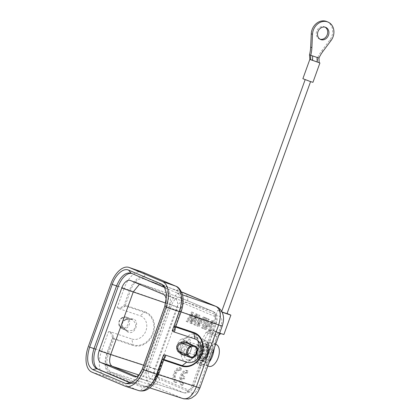 <?xml version="1.0" encoding="UTF-8"?>
<svg xmlns="http://www.w3.org/2000/svg" width="420" height="420" viewBox="0 0 420 420"><rect width="100%" height="100%" fill="white"/><g stroke="black" fill="none" stroke-linecap="round" stroke-linejoin="round"><path stroke-width="0.32" stroke-dasharray="2.1 1.58" d="M197.778 350.123A8.647 4.646 108.5 0 1 204.866 343.76A8.647 4.646 108.5 0 1 206.357 353.75A8.647 4.646 108.5 0 1 199.369 360.15A8.647 4.646 108.5 0 1 197.778 350.123M200.65 351.194A6.174 3.318 108.5 0 1 205.643 346.626A6.174 3.318 108.5 0 1 206.777 353.787A6.174 3.318 108.5 0 1 201.716 358.334A6.174 3.318 108.5 0 1 200.65 351.194M203.915 358.995A6.101 3.281 -71.5 0 0 205.254 358.948A6.101 3.281 -71.5 0 0 209.281 353.099A6.101 3.281 -71.5 0 0 207.79 347.419A6.101 3.281 -71.5 0 0 206.451 347.461A6.101 3.281 -71.5 0 0 202.823 351.929A6.101 3.281 -71.5 0 0 203.915 358.995L198.482 357.173A6.101 3.281 108.5 0 0 202.456 354.727A6.101 3.281 108.5 0 0 203.453 352.669A6.101 3.281 -71.5 0 0 202.487 345.649A6.101 3.281 -71.5 0 0 202.361 345.602A6.101 3.281 -71.5 0 0 202.325 345.587A6.101 3.281 -71.5 0 0 198.392 348.044A6.101 3.281 -71.5 0 0 197.395 350.107A6.101 3.281 108.5 0 0 198.356 357.126A6.101 3.281 108.5 0 0 198.45 357.163L201.716 358.334M202.928 361.337A8.647 4.646 108.5 0 1 201.506 351.561A8.647 4.646 108.5 0 1 208.598 345.009A8.647 4.646 108.5 0 1 208.777 345.077A8.647 4.646 108.5 0 1 210.2 354.853A8.647 4.646 108.5 0 1 203.107 361.405A8.647 4.646 108.5 0 1 202.928 361.337M206.64 344.363A8.647 4.646 -71.5 0 0 206.462 344.295A8.647 4.646 -71.5 0 0 199.364 350.842A8.647 4.646 -71.5 0 0 200.786 360.617A8.647 4.646 -71.5 0 0 200.965 360.685A8.647 4.646 -71.5 0 0 208.063 354.133A8.647 4.646 -71.5 0 0 206.64 344.363M219.655 333.186L218.521 332.792L214.604 335.911L211.297 351.944A13.377 7.192 108.5 0 1 199.463 365.174A13.377 7.192 108.5 0 1 199.185 365.069A13.377 7.192 108.5 0 1 198.471 346.521L206.062 332.299L216.746 336.625L219.035 334.903M214.505 347.482L216.746 336.625L211.218 334.288L216.3 331.674L215.387 331.411L212.993 333.375M218.521 332.792L210.74 329.737L213.848 330.64L208.199 333.013L200.613 347.24A13.377 7.192 -71.5 0 0 201.322 365.788A13.377 7.192 -71.5 0 0 201.6 365.894A13.377 7.192 -71.5 0 0 209.276 362.003M212.053 330.057L206.062 332.299L211.218 334.288M209.753 342.368A11.529 6.195 108.5 0 1 211.654 355.404A11.529 6.195 108.5 0 1 202.188 364.135A11.529 6.195 108.5 0 1 201.952 364.046A11.529 6.195 108.5 0 1 200.051 351.01A11.529 6.195 108.5 0 1 209.517 342.279A11.529 6.195 108.5 0 1 209.753 342.368M223.907 334.478L213.848 330.64L218.342 332.54L213.728 335.354M218.342 332.54L220.794 333.575M222.154 312.228L217.707 310.385L210.74 329.737L209.139 331.144M217.707 310.385L227.078 313.519M222.043 312.002L227 313.73M306.485 79.9L310.627 81.48L306.485 79.9M312.947 82.32L302.878 78.692M309.844 59.341L319.158 62.585M318.959 58.055L309.508 54.779M326.792 21.557A12.348 10.405 -67.1 0 1 329.831 40.016L321.736 50.846A32.933 27.746 -67.1 0 0 317.73 57.535L317.32 61.855M312.58 60.38L312.17 60.176L312.58 60.265M320.05 39.212A6.589 5.549 -67.1 0 1 319.751 39.123A6.589 5.549 -67.1 0 1 319.415 38.997A6.589 5.549 -67.1 0 1 316.79 30.97A6.589 5.549 -67.1 0 1 324.214 26.738A6.589 5.549 -67.1 0 1 324.55 26.864A6.589 5.549 -67.1 0 1 325.143 27.169M321.736 50.846L322.969 51.355M216.095 344.484A11.529 6.195 -71.5 0 0 206.635 353.22A11.529 6.195 -71.5 0 0 208.53 366.251A11.529 6.195 -71.5 0 0 208.772 366.34M207.512 354.748L207.659 354.302A11.272 6.058 -71.5 0 0 207.758 354.034A11.272 6.058 -71.5 0 0 207.827 353.834A11.272 6.058 -71.5 0 0 205.758 341.292A11.272 6.058 -71.5 0 0 196.476 349.577L195.442 353.834L195.447 357.866L196.187 360.413L197.479 362.087L198.46 362.612L201.096 362.502L203.516 360.927L206.073 357.704L207.512 354.748M182.474 345.135L182.6 344.773A14.374 7.728 108.5 0 1 194.502 334.252A14.374 7.728 108.5 0 1 196.985 350.459L196.854 350.831A14.374 7.728 108.5 0 1 184.947 361.352A14.374 7.728 108.5 0 1 182.474 345.135M176.101 382.683L175.114 382.352A7.718 4.147 108.5 0 0 175.387 382.426L176.185 380.205A5.392 2.898 -71.5 0 1 175.87 380.137A5.392 2.898 -71.5 0 1 174.909 373.894A5.392 2.898 -71.5 0 1 179.298 369.915A5.392 2.898 -71.5 0 1 179.791 370.183L180.584 367.994L181.571 368.324A7.718 4.147 -71.5 0 0 181.004 368.046A7.718 4.147 -71.5 0 0 174.725 373.742A7.718 4.147 -71.5 0 0 176.101 382.683A7.718 4.147 -71.5 0 0 176.374 382.756L177.172 380.536L176.185 380.205M175.114 382.352A7.718 4.147 108.5 0 1 173.733 373.411A7.718 4.147 108.5 0 1 180.017 367.715A7.718 4.147 108.5 0 1 180.584 367.994M181.865 375.569L182.852 375.9A5.392 2.898 108.5 0 1 186.784 372.976A5.392 2.898 108.5 0 1 187.283 373.249L186.296 372.918A5.392 2.898 -71.5 0 0 185.797 372.645A5.392 2.898 -71.5 0 0 181.865 375.569L185.078 376.84L184.285 379.04L182.065 378.094A5.392 2.898 108.5 0 0 183.362 383.203L182.375 382.872A5.392 2.898 -71.5 0 0 182.69 382.94L183.677 383.271L182.879 385.487L181.892 385.156L182.69 382.94M182.375 382.872A5.392 2.898 -71.5 0 1 181.078 377.764L183.298 378.709L184.091 376.509M181.892 385.156A7.718 4.147 108.5 0 1 181.613 385.082A7.718 4.147 108.5 0 1 180.238 376.147A7.718 4.147 108.5 0 1 186.522 370.445A7.718 4.147 108.5 0 1 187.084 370.729L188.071 371.06L187.283 373.249M186.296 372.918L187.084 370.729M202.382 328.235L206.041 318.077L205.16 317.704L201.5 327.868L202.382 328.235L203.369 328.566L207.029 318.407L206.041 318.077M197.941 326.356L196.991 325.957L197.941 326.356L204.309 317.347L203.311 316.921L201.427 319.673L198.655 318.502L199.033 315.116L198.103 314.722L200.02 315.446L199.033 315.116M196.991 325.957L198.103 314.722M191.126 315.572A129.906 69.846 108.5 0 1 191.504 313.567A33.941 18.249 108.5 0 1 190.475 315.53L187.068 321.762L186.165 321.379L191.583 311.966L192.481 312.344A1550.194 833.459 -71.5 0 0 191.1 320.681A21.871 11.76 108.5 0 1 190.869 321.941A3178.413 1708.87 108.5 0 1 195.689 313.698L196.534 314.06L194.696 324.991L193.814 324.613A1073.467 577.148 -71.5 0 0 195.127 317.646A45.78 24.612 108.5 0 1 195.589 315.305A24.969 13.424 108.5 0 1 193.778 318.67L190.979 323.416L189.919 322.969L191.126 315.572L192.113 315.903L190.906 323.3L189.919 322.969M205.543 327.07L208.42 319.084L207.58 318.728L203.921 328.886L204.823 329.269L211.176 322.765L208.304 330.74L209.15 331.096L212.809 320.938L211.906 320.555L205.543 327.07L206.535 327.401L209.407 319.415L208.42 319.084M158.372 370.204A8.232 0.289 19.8 0 0 147.761 366.293L170.042 304.395A8.232 0.289 -160.2 0 1 180.653 308.306C182.495 303.938 184.674 302.032 187.184 302.594L219.849 316.407C222.049 317.84 222.458 320.843 221.083 325.4L198.797 387.298C196.959 391.666 194.78 393.572 192.271 393.01L159.605 379.202C157.405 377.764 156.996 374.766 158.372 370.204L180.653 308.306M183.808 292.803A8.232 6.935 -67.1 0 1 187.184 302.594M216.605 306.673A8.232 6.935 -67.1 0 1 219.849 316.407M222.248 325.983A8.232 0.289 19.8 0 0 221.083 325.4M199.962 387.881A8.232 0.289 19.8 0 0 198.797 387.298M183.818 398.837L182.957 398.564A8.232 6.935 112.9 0 0 192.271 393.01M143.194 386.573C148.601 387.791 153.3 383.681 157.285 374.241L157.169 374.183C155.463 378.913 152.985 382.499 149.725 384.946C147.913 386.211 146.171 386.615 144.496 386.153L111.038 372.026L150.292 384.757C145.803 381.822 144.958 375.664 147.761 366.293L108.507 353.561C105.683 362.922 106.528 369.08 111.038 372.026A0.824 0.693 112.9 0 0 110.108 372.582L143.194 386.573A0.824 0.693 -67.1 0 1 144.128 386.017L182.957 398.564L150.292 384.757A8.232 6.935 112.9 0 0 159.605 379.202M125.344 305.24L125.491 305.939L144.648 312.365A17.252 14.611 -67 0 1 152.67 333.239A17.252 14.611 -67 0 1 132.967 344.804L131.833 339.014A12.348 10.463 113 0 0 145.934 330.729A12.348 10.463 113 0 0 140.201 315.788L144.995 311.834L125.344 305.24L130.426 290.64C134.18 281.51 138.647 277.604 143.829 278.911L181.451 291.963M164.367 358.25L163.396 359.042L157.836 374.477C153.62 384.489 148.617 388.862 142.826 387.608L109.736 373.616C105.079 370.876 103.924 364.633 106.27 354.889L112.45 337.502C111.636 334.136 110.339 332.173 108.565 331.601L110.024 331.69L131.833 339.014M163.921 359.489L163.118 359.221L163.994 358.559L162.519 359.704A0.824 0.546 -127.1 0 1 162.682 359.268A0.824 0.546 -127.1 0 1 162.855 359.195A0.824 0.546 -127.1 0 1 163.118 359.221A0.824 0.446 -71.5 0 0 162.766 359.751L157.526 374.288C153.757 383.26 149.289 387.167 144.128 386.017M110.891 283.873L124.168 288.283L117.185 307.666L118.393 308.474L140.201 315.788M131.539 318.775L126.373 318.922C122.598 319.053 120.099 325.846 123.008 328.277L126.966 331.485C134.883 337.428 141.614 318.875 131.539 318.775L131.04 319.41L125.984 319.562L122.96 321.851C122.609 323.584 121.049 323.536 123.181 327.516L127.901 331.133L133.177 330.146C135.166 328.325 135.965 326.104 135.571 323.484L132.71 319.762L125.066 316.885L122.393 317.441L125.984 319.562L126.373 318.922M117.185 307.666C118.97 308.275 121.212 307.613 123.911 305.681L124.619 306.6C122.262 308.06 120.188 308.684 118.393 308.474M142.212 271.997A22.087 11.876 -71.5 0 0 124.173 288.283L129.47 290.241C133.686 280.235 138.689 275.856 144.475 277.111L177.571 291.107C182.228 293.843 183.383 300.085 181.036 309.834L174.851 327.217L175.103 328.424M174.452 325.258L175.03 327.915L174.452 325.258L179.456 311.367C182.401 301.901 181.555 295.743 176.92 292.908L143.829 278.911L181.456 291.974M144.995 311.834A17.876 15.141 -67 0 1 153.316 333.464A17.876 15.141 -67 0 1 132.898 345.45L113.741 339.024A0.824 0.436 -71.4 0 0 113.815 338.373A0.824 0.509 168.5 0 0 112.681 338.63L113.741 339.024L108.507 353.561L107.447 353.173L112.681 338.63L112.45 337.502A0.824 0.509 -11.5 0 1 113.584 337.244C112.796 334.546 111.61 332.693 110.024 331.69M174.379 326.009L175.812 326.45M174.851 327.217L174.662 329.637L174.379 326.02M190.47 344.185L191.583 348.238L190.334 352.249L185.682 355.567M131.749 273.436A17.441 9.377 108.5 0 1 132.468 273.63A17.441 9.377 108.5 0 1 132.778 273.751L131.14 273.179M131.024 383.056L131.486 383.25A17.441 9.377 108.5 0 0 131.901 383.402A17.441 9.377 108.5 0 0 146.044 370.508L168.625 307.797A17.441 9.377 108.5 0 0 165.874 287.742L132.778 273.751M140.894 372.362A10.29 5.534 -71.5 0 0 142.501 369.007L165.076 306.301A10.29 5.534 -71.5 0 0 166.084 301.844M165.218 287.721L166.462 288.902L168.803 296.704L166.987 307.251L164.734 306.59M146.044 370.508L144.412 369.962L166.987 307.251L168.625 307.802M142.159 369.301L144.412 369.962L139.545 378.609L133.387 382.925L131.686 383.114M139.44 284.314L141.661 284.251L130.142 280.392M214.699 316.397A4.116 3.47 112.9 0 0 213.066 311.53A4.116 3.47 112.9 0 0 213.008 311.504A4.116 3.47 112.9 0 0 212.83 311.435L180.149 297.617A4.116 3.47 -67.1 0 1 180.269 297.665A4.116 3.47 -67.1 0 1 180.327 297.685A4.116 3.47 -67.1 0 1 182.018 302.584L214.699 316.397C216.436 317.531 216.757 319.893 215.67 323.5L193.379 385.423C191.924 388.873 190.208 390.38 188.223 389.933L155.542 376.115C153.804 374.987 153.478 372.619 154.565 369.017L176.862 307.094L171.554 305.135C173.99 299.392 176.852 296.887 180.149 297.617L130.358 280.471M180.149 297.617L141.876 284.335L174.972 298.326C177.865 300.211 178.406 304.154 176.594 310.159L165.076 306.301M215.67 323.5L176.594 310.159L154.019 372.871C151.599 378.62 148.733 381.124 145.425 380.389L136.348 376.546M134.122 376.609L145.64 380.468L134.342 376.672M193.379 385.423L193.956 385.718L216.253 323.794C217.098 320.812 217.361 318.707 217.04 317.462C216.689 314.68 215.36 312.706 213.066 311.53M145.672 380.478L183.745 392.784C186.191 393.209 187.945 392.994 189.011 392.133C190.428 391.786 192.082 389.644 193.956 385.718L192.155 385.193C189.751 390.947 186.89 393.451 183.566 392.711L145.425 380.389M188.223 389.933A4.116 3.47 -67.1 0 1 183.566 392.711L183.745 392.784M155.542 376.115A4.116 3.47 -67.1 0 1 150.885 378.893L183.566 392.711M154.571 369.017L143.624 365.232M189.599 348.149A9.025 4.851 -71.5 0 0 186.091 337.738A9.025 4.851 -71.5 0 0 180.642 344.363A9.025 4.851 -71.5 0 0 180.758 353.645A9.025 4.851 -71.5 0 0 189.599 348.149M177.791 343.55A5.812 3.124 108.5 0 1 181.303 339.276A5.812 3.124 108.5 0 1 183.561 345.991A5.812 3.124 108.5 0 1 177.865 349.529A5.812 3.124 108.5 0 1 177.791 343.55M164.74 357.2L163.396 359.042M188.359 343.292L191.179 346.994C191.552 349.608 190.754 351.829 188.78 353.651L183.556 354.669M126.73 317.231A6.174 5.203 112.9 0 1 129.565 320.943A6.174 5.203 112.9 0 1 127.171 327.605A6.174 5.203 112.9 0 1 121.921 328.608A6.174 5.203 112.9 0 1 121.889 328.598A6.174 5.203 112.9 0 1 121.028 328.099L119.238 325.988L123.133 327.479L127.003 330.624L121.028 328.099L119.291 326.056C118.104 322.329 119.138 319.457 122.393 317.441L125.066 316.885A6.174 5.203 112.9 0 1 126.714 317.226A6.174 5.203 112.9 0 1 126.73 317.231L132.71 319.762M122.393 317.441L122.252 318.019C119.527 319.73 118.629 322.208 119.569 325.463L121.06 327.238C127.118 331.742 132.211 317.604 124.556 317.515L125.066 316.885M123.176 327.516L123.133 327.479C121.333 323.993 122.283 321.353 125.984 319.562M123.133 327.479L123.008 328.277M175.387 382.426L176.374 382.756M177.172 380.536A5.392 2.898 108.5 0 1 176.857 380.468A5.392 2.898 108.5 0 1 175.896 374.225A5.392 2.898 108.5 0 1 180.285 370.246A5.392 2.898 108.5 0 1 180.779 370.514L179.791 370.183M181.571 368.324L180.779 370.514M188.071 371.06A7.718 4.147 -71.5 0 0 187.509 370.776A7.718 4.147 -71.5 0 0 181.225 376.478A7.718 4.147 -71.5 0 0 182.6 385.413A7.718 4.147 -71.5 0 0 182.879 385.487M182.852 375.9L185.078 376.84M183.677 383.271A5.392 2.898 108.5 0 1 183.362 383.203M183.298 378.709L184.285 379.04M181.078 377.764L182.065 378.094M207.029 318.407L205.16 317.704M206.147 318.034L202.493 328.199L201.5 327.868M202.493 328.199L203.369 328.566M198.928 326.692L205.296 317.678L204.309 317.347M205.296 317.678L203.311 316.921M204.298 317.252L202.414 320.003L201.427 319.673M202.414 320.003L198.655 318.502M199.642 318.832L200.02 315.446M199.091 315.053L197.978 326.288M201.752 320.985L200.046 323.505A26.896 14.459 -71.5 0 0 198.817 325.406A11.802 6.347 -71.5 0 0 199.154 323.321L199.5 320.03L201.752 320.985L198.513 319.699L198.166 322.991A11.802 6.347 108.5 0 1 197.831 325.075A26.896 14.459 108.5 0 1 199.059 323.174L200.765 320.654M200.046 323.505L199.059 323.174M198.817 325.406L197.831 325.075M198.513 319.699L199.5 320.03M190.906 323.3L191.966 323.746L194.765 319A24.969 13.424 -71.5 0 0 196.576 315.63A45.78 24.612 -71.5 0 0 196.114 317.977A1073.467 577.148 108.5 0 1 194.801 324.944L195.683 325.322L197.526 314.391L196.675 314.029A3178.413 1708.87 -71.5 0 0 191.851 322.282A21.871 11.76 -71.5 0 0 192.087 321.011A1550.194 833.459 108.5 0 1 193.468 312.674L192.57 312.296L187.152 321.715L188.055 322.093L191.462 315.861A33.941 18.249 -71.5 0 0 192.491 313.897L191.504 313.567M192.491 313.897A129.906 69.846 -71.5 0 0 192.113 315.903M191.966 323.746L190.979 323.416M196.576 315.63L195.589 315.305M194.801 324.944L193.814 324.613M195.683 325.322L194.696 324.991M197.526 314.391L196.534 314.06M196.675 314.029L195.689 313.698M191.851 322.282L190.869 321.941M193.468 312.674A1467.333 51.014 19.8 0 0 192.974 312.512A1467.333 51.014 19.8 0 0 192.481 312.344M192.57 312.296L191.583 311.966M187.152 321.715L186.165 321.379M188.055 322.093L187.068 321.762M209.407 319.415L207.58 318.728M208.567 319.058L204.908 329.217L203.921 328.886M204.908 329.217L205.81 329.6L204.823 329.269M205.81 329.6L212.163 323.096L211.176 322.765M212.163 323.096L209.291 331.07L208.304 330.74M209.291 331.07L210.137 331.427L209.15 331.096M210.137 331.427L213.796 321.269L212.809 320.938M213.796 321.269L211.906 320.555M212.893 320.885L206.535 327.401M186.622 346.994A5.35 2.877 -71.5 0 0 185.777 340.841A5.35 2.877 -71.5 0 0 185.666 340.798A5.35 2.877 -71.5 0 0 181.314 344.747A5.35 2.877 -71.5 0 0 182.154 350.905A5.35 2.877 -71.5 0 0 182.264 350.947A5.35 2.877 -71.5 0 0 186.622 346.994M202.235 346.353A5.35 2.877 108.5 0 1 203.081 352.511A5.35 2.877 108.5 0 1 198.723 356.459A5.35 2.877 108.5 0 1 198.613 356.417A5.35 2.877 108.5 0 1 197.768 350.264A5.35 2.877 108.5 0 1 202.125 346.311A5.35 2.877 108.5 0 1 202.235 346.353M204.866 343.76L205.212 343.885C211.922 345.707 206.178 362.849 199.726 360.26A8.636 4.646 -71.5 0 1 199.652 360.239A8.636 4.646 -71.5 0 1 198.135 350.243A8.636 4.646 108.5 0 1 205.107 343.849A8.636 4.646 108.5 0 1 205.186 343.875A8.636 4.646 108.5 0 1 205.212 343.885A8.636 4.646 108.5 0 1 206.708 353.871A8.636 4.646 -71.5 0 1 199.726 360.26L199.369 360.15M205.952 345.87A6.993 3.759 -71.5 0 0 205.884 345.844A6.993 3.759 -71.5 0 0 200.183 351.204A6.993 3.759 -71.5 0 0 201.348 359.063A6.993 3.759 -71.5 0 0 201.474 359.111A6.993 3.759 -71.5 0 0 207.223 353.84A6.993 3.759 -71.5 0 0 206.084 345.917A6.993 3.759 -71.5 0 0 205.952 345.87M211.297 351.944L212.725 352.427M198.471 346.521L200.613 347.24M331.055 40.53L329.831 40.016M207.422 354.26A12.096 6.505 -71.5 0 0 207.527 353.971A12.096 6.505 -71.5 0 0 205.333 340.279A12.096 6.505 -71.5 0 0 195.421 349.183A12.096 6.505 -71.5 0 0 195.316 349.471A12.096 6.505 -71.5 0 0 197.647 363.211A12.096 6.505 -71.5 0 0 207.422 354.26M197.558 350.632A12.317 6.62 -71.5 0 0 195.326 336.693L195.326 336.693A12.317 6.62 -71.5 0 0 185.231 345.76A12.317 6.62 -71.5 0 0 185.131 346.054A12.317 6.62 -71.5 0 0 187.499 360.045L187.499 360.045A12.317 6.62 -71.5 0 0 197.453 350.926A12.317 6.62 -71.5 0 0 197.558 350.632M130.426 290.64L170.042 304.395C173.849 295.428 178.316 291.522 183.446 292.667M110.108 372.582C105.352 369.495 104.465 363.022 107.447 353.173M157.285 374.241L162.403 359.646L163.711 360.066M157.836 374.477L158.403 374.766M139.046 390.679L138.668 390.569A22.087 11.876 108.5 0 1 138.169 390.385A4.116 3.47 112.9 0 0 142.826 387.608M124.929 386.096L138.169 390.385L105.079 376.394A4.116 3.47 112.9 0 0 109.736 373.616M91.838 372.104L105.079 376.394A22.087 11.876 108.5 0 1 101.598 350.989L106.895 352.947M88.331 346.526L101.593 350.989L108.565 331.601M129.47 290.241L123.911 305.681L125.428 304.531M125.491 305.939L124.619 306.6M113.584 337.244L113.815 338.373L132.967 344.804L132.898 345.45M182.443 294.819L176.92 292.908M179.456 311.367L181.036 311.918M158.482 374.598L157.169 374.183L162.403 359.646A0.824 0.824 0 0 1 162.682 359.268L164.75 357.184M174.799 326.781L175.597 327.049M142.79 272.218A4.116 3.47 -67.1 0 1 144.475 277.111M175.896 286.214A4.116 3.47 -67.1 0 1 177.571 291.107M180.983 312.06L180.411 311.771M165.874 287.742L164.236 287.17M131.486 383.25L130.673 382.988M142.501 369.007L192.155 385.193L214.452 323.269C216.279 317.268 215.738 313.325 212.83 311.435L163.453 294.462M138.805 374.976L150.885 378.893C148.008 377.013 147.467 373.07 149.263 367.059L171.554 305.135L165.79 303.135M176.862 307.094C178.311 303.639 180.033 302.137 182.018 302.584M195.473 346.51A6.174 5.203 -67.1 0 1 197.185 349.534A6.174 5.203 112.9 0 1 194.785 356.192A6.174 5.203 112.9 0 1 190.911 357.53M131.04 319.41L126.068 319.568M120.981 328.072L121.895 328.587M121.028 328.099L121.06 327.238M119.291 326.056L119.569 325.463M124.556 317.515L122.252 318.019M127.003 330.624L126.966 331.485M199.154 323.321L198.166 322.991M190.475 315.53L191.462 315.861M194.765 319L193.778 318.67M196.114 317.977L195.127 317.646M192.087 321.011L191.1 320.681M202.325 345.587L205.643 346.626M207.79 347.419L202.361 345.602M208.598 345.009L206.462 344.295M203.107 361.405L200.965 360.685M201.6 365.894L199.463 365.174M214.609 335.911L216.783 334.178M221.718 311.399L221.582 311.776M312.606 58.144L312.17 60.176M319.415 38.997L320.644 39.517M324.55 26.864L325.773 27.384M207.832 366.025L202.188 364.135M215.644 344.332L209.517 342.279M207.879 354.081C205.144 360.827 201.731 363.872 197.647 363.211L187.499 360.045L190.491 359.347C193.3 357.257 195.363 354.26 196.681 350.354C198.707 343.943 197.804 340.111 197.305 339.087L195.326 336.693L205.333 340.279C209.066 342.295 209.916 346.894 207.879 354.081M183.267 292.598L183.666 292.745M142.238 272.008L142.774 272.213M132.468 273.63L130.83 273.063M166.462 288.902L164.147 286.036M133.387 382.925L129.811 383.817M131.901 383.402L130.273 382.877M180.327 297.685L213.008 311.504M181.303 339.276L186.091 337.738M177.865 349.529L180.758 353.645M149.698 387.839L144.506 386.159M188.354 343.292C191.683 345.713 191.436 347.067 190.78 350.469C189.546 353.881 187.136 355.278 183.54 354.659M121.921 328.608L127.901 331.133M124.982 316.864L126.714 317.237M119.238 325.988C118.067 322.413 119.091 319.568 122.299 317.452M127.885 331.123L127.045 330.65M131.124 319.426L132.704 319.762M180.285 370.246L179.298 369.915M176.857 380.468L175.87 380.137M181.004 368.046L180.017 367.715M186.784 372.976L185.797 372.645M187.509 370.776L186.522 370.445M182.6 385.413L181.613 385.082M185.666 340.798L202.125 346.311M182.264 350.947L198.723 356.459"/><path stroke-width="0.63" d="M209.276 362.003A13.377 7.192 -71.5 0 0 213.439 352.663L214.505 347.482M219.035 334.903L220.794 333.575L219.655 333.186M227.078 313.519L230.874 315.126L222.154 312.228M220.794 333.575L223.907 334.478L230.874 315.126M312.58 60.38L310.606 59.719L310.737 55.298L312.632 55.934L312.58 60.38L319.919 62.963L309.85 59.351L302.878 78.692L310.569 81.627L227 313.73L222.043 312.002M310.569 81.627L312.947 82.32L319.919 62.963M309.834 59.115L309.508 54.779L310.737 55.298A32.933 27.746 112.9 0 0 311.887 47.654L310.663 47.124A32.933 27.746 -67.1 0 1 309.508 54.779M317.184 61.924L317.058 57.419L318.959 58.055L319.158 62.585M312.632 55.934L317.058 57.419M311.272 33.794A12.348 10.405 -67.1 0 1 326.792 21.557L328.02 22.076A12.348 10.405 112.9 0 0 312.501 34.314L311.272 33.794L310.663 47.124M325.143 27.169A6.589 5.549 -67.1 0 1 327.091 35.091A6.589 5.549 -67.1 0 1 320.05 39.212M328.02 22.076A12.348 10.405 112.9 0 1 331.055 40.53L322.969 51.355A32.933 27.746 112.9 0 0 318.959 58.055M311.887 47.654L312.501 34.314M325.437 27.258A6.589 5.549 112.9 0 0 318.019 31.484A6.589 5.549 112.9 0 0 320.644 39.517A6.589 5.549 112.9 0 0 320.98 39.643A6.589 5.549 112.9 0 0 328.398 35.416A6.589 5.549 112.9 0 0 325.773 27.384A6.589 5.549 112.9 0 0 325.437 27.258M207.832 366.025L208.772 366.34A11.529 6.195 -71.5 0 0 218.232 357.609A11.529 6.195 -71.5 0 0 216.337 344.573A11.529 6.195 -71.5 0 0 216.095 344.484L215.644 344.332M181.451 291.963L183.446 292.667A8.232 6.935 -67.1 0 1 183.666 292.745A8.232 6.935 -67.1 0 1 183.808 292.803L216.473 306.616A8.232 6.935 -67.1 0 1 216.605 306.673C219.334 307.991 221.277 310.049 222.427 312.853C223.65 316.202 224.254 319.452 222.248 325.983L199.962 387.881L197.468 392.747L195.463 395.189L191.63 397.987L188.58 399L183.818 398.837M181.456 291.974L216.111 306.474A8.232 6.935 -67.1 0 1 216.473 306.616M182.443 294.819L216.111 306.474C220.658 309.43 221.503 315.583 218.642 324.938A8.232 0.289 19.8 0 0 222.248 325.983M181.036 311.918L218.642 324.938L196.361 386.836A8.232 0.289 19.8 0 0 199.962 387.881M142.238 272.008L142.774 272.213A4.116 3.47 -67.1 0 0 142.606 272.149L175.702 286.141A4.116 3.47 -67.1 0 1 175.88 286.209A4.116 3.47 -67.1 0 1 175.896 286.214C178.169 286.86 180.212 289.249 182.018 293.381C183.472 296.741 183.687 305.025 180.983 312.065L174.667 329.637L172.21 330.929L179.188 311.546L166.063 307.167L143.498 369.836A22.229 11.949 108.5 0 1 125.454 386.295A22.229 11.949 108.5 0 1 124.929 386.096L91.838 372.104A22.229 11.949 108.5 0 1 88.337 346.526L110.891 283.873A22.229 11.949 108.5 0 1 129.066 267.44A22.229 11.949 108.5 0 1 129.465 267.593L142.606 272.149A22.087 11.876 -71.5 0 0 142.238 272.008A22.087 11.876 -71.5 0 0 142.212 271.997L129.066 267.44M175.03 327.915C175.345 330.32 174.799 331.59 173.402 331.732L194.975 338.951L193.814 332.477L175.812 326.45M172.21 330.929L173.402 331.732M157.836 374.477L156.613 374.252L163.595 354.869L165.044 354.953L186.622 362.177L181.708 366.088A17.876 14.973 112.9 0 0 201.973 354.039A17.876 14.973 112.9 0 0 193.814 332.477M194.975 338.951A12.348 10.348 -67.1 0 1 200.608 353.845A12.348 10.348 -67.1 0 1 186.622 362.177M189.509 357.184A6.174 5.203 112.9 0 0 189.535 357.194L183.556 354.669L188.643 356.685A6.174 5.203 112.9 0 0 189.509 357.184C196.807 360.234 200.051 347.014 194.329 345.823A6.174 5.203 -67.1 0 0 192.68 345.471L192.99 346.447C200.645 346.537 195.552 360.675 189.494 356.171L188.643 356.685L187.016 354.69L188.003 354.396C187.189 350.784 188.081 348.306 190.685 346.952L190.118 346.075L192.68 345.471L186.706 342.946L181.65 343.098C177.797 344.689 176.846 347.33 178.799 351.015L187.016 354.69C185.939 351.194 186.974 348.327 190.118 346.075L181.65 343.098L181.272 342.137L186.391 341.964L190.47 344.185M185.682 355.567L181.818 354.68L177.907 351.488L178.799 351.015L182.668 354.16L181.818 354.68M181.272 342.137L179.45 342.825L177.755 344.531C176.253 346.28 176.3 348.6 177.907 351.488M180.411 311.771L179.188 311.546A22.087 11.876 108.5 0 0 175.702 286.141L162.556 281.584L129.465 267.593M162.556 281.584A22.229 11.949 108.5 0 1 166.058 307.162M112.235 284.393C115.615 274.522 123.522 267.64 128.557 270.107L161.653 284.099L164.157 286.052L166.766 294.819L164.734 306.59L142.159 369.301L136.726 378.966L129.811 383.812L125.837 383.581L92.741 369.59C87.245 366.014 86.216 358.522 89.66 347.104L112.235 284.393L116.566 285.936L93.991 348.642L89.66 347.104M131.686 383.114L129.838 382.715L96.742 368.723C91.823 365.505 90.904 358.811 93.991 348.642L95.645 349.199L118.22 286.487A17.441 9.377 108.5 0 1 131.749 273.436M92.741 369.59L96.742 368.723L98.395 369.259A17.441 9.377 108.5 0 1 95.645 349.199M98.395 369.259L131.024 383.056M140.894 372.362A10.29 5.534 -71.5 0 1 134.122 376.609A10.29 5.534 -71.5 0 1 133.906 376.525L100.816 362.534A10.29 5.534 -71.5 0 1 99.194 350.7L121.769 287.989A10.29 5.534 -71.5 0 1 130.142 280.392A10.29 5.534 -71.5 0 1 130.358 280.471L163.453 294.462A10.29 5.534 -71.5 0 1 166.084 301.844M165.218 287.721L130.83 273.063M128.557 270.107L131.14 273.179C125.512 271.955 120.65 276.208 116.566 285.936L118.22 286.487M136.348 376.546L112.334 366.397C109.436 364.507 108.895 360.565 110.712 354.559L99.194 350.7M143.624 365.232L110.712 354.559L133.287 291.853L139.44 284.314M165.044 354.953C166.058 355.892 165.706 357.094 163.994 358.559M163.595 354.869L164.745 357.184L158.419 374.771L154.502 382.515C152.276 385.55 150.533 387.429 149.278 388.164C147.116 389.739 143.976 391.865 138.668 390.569A22.087 11.876 108.5 0 0 138.695 390.579L125.454 386.295M186.391 341.964L186.706 342.946L188.359 343.287L194.345 345.818A6.174 5.203 -67.1 0 1 195.473 346.51M212.725 352.427L213.439 352.663M158.482 374.598L196.361 386.836C192.612 395.819 188.144 399.73 182.957 398.564M143.498 369.836L156.613 374.252A22.087 11.876 108.5 0 1 138.695 390.579M181.708 366.088L163.711 360.066M175.597 327.049L193.746 333.123A17.252 14.448 112.9 0 1 201.621 353.934A17.252 14.448 -67.1 0 1 182.07 365.563L163.921 359.489M142.774 272.213A4.116 3.47 -67.1 0 1 142.79 272.218L175.88 286.209M125.837 383.581L129.838 382.715L130.673 382.988M164.236 287.17L161.653 284.099M138.805 374.976L100.816 362.534M133.906 376.525L134.342 376.672M165.79 303.135L121.769 287.989M189.535 357.194A6.174 5.203 112.9 0 0 190.911 357.53M190.685 346.952L192.99 346.447M189.494 356.171L188.003 354.396M305.151 79.674L221.718 311.399M183.267 292.598L183.666 292.745M183.346 398.706L149.698 387.839"/></g></svg>
